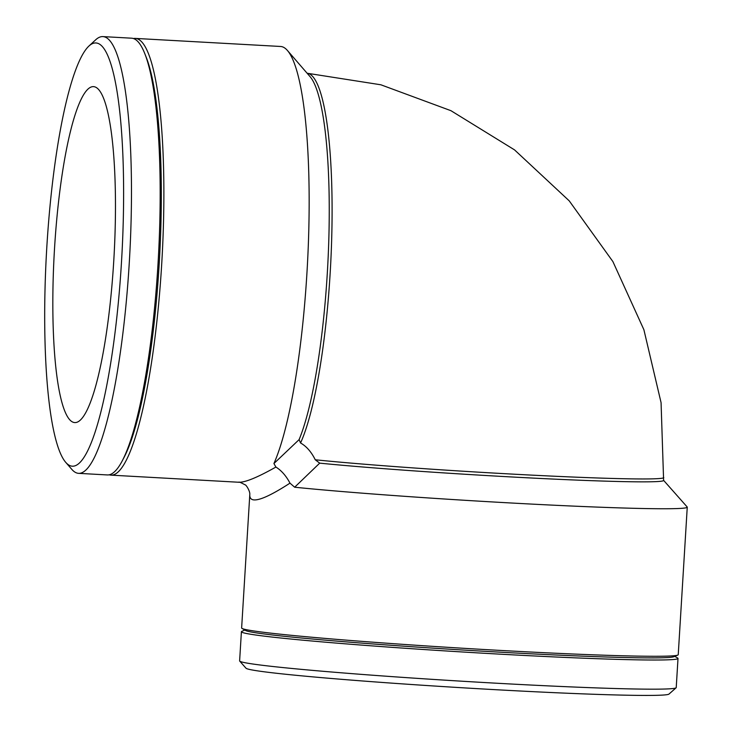 <?xml version="1.0" encoding="UTF-8"?>
<svg xmlns="http://www.w3.org/2000/svg" width="732" height="732" viewBox="0 0 732 732"><rect width="100%" height="100%" fill="white"/><g stroke="black" fill="none" stroke-linecap="round" stroke-linejoin="round"><path stroke-width="1.1" d="M273.924 463.53L299.104 439.621L300.568 442.997C306.406 446.255 311.31 451.854 315.263 459.778L319.701 463.146L294.667 487.219L289.982 483.138C286.148 475.882 281.454 470.52 275.9 467.053L273.924 463.53A218.712 38.906 -86.8 0 0 308.529 239.099A218.712 38.906 -86.8 0 0 287.411 50.462A218.712 38.906 -86.8 0 0 281.793 46.647A218.712 38.906 -86.8 0 0 280.585 46.473L135.292 38.403A218.712 38.906 -86.8 0 0 133.434 38.549M249.804 494.448L249.795 494.585C250.271 491.382 246.016 484.438 244.982 484.785C240.819 482.525 238.751 481.683 238.797 482.251C245.11 482.507 257.481 477.438 275.9 467.053M663.613 480.357L687.165 506.956A218.712 6.716 -176.5 0 1 687.257 507.166L678.235 654.692A218.712 6.716 -176.5 0 1 677.795 655.076A218.712 6.716 -176.5 0 1 472.332 648.817A218.712 6.716 -176.5 0 1 245.046 629.392A218.712 6.716 -176.5 0 1 242.027 628.422A218.712 6.716 -176.5 0 1 241.633 627.992L249.795 494.612C249.621 497.504 250.683 499.224 252.979 499.773C258.698 500.963 271.032 495.418 289.982 483.138M687.257 507.166A218.712 6.716 -176.5 0 1 538.075 504.421A218.712 6.716 -176.5 0 1 294.667 487.219M300.559 442.988A193.477 34.413 -86.8 0 0 331.935 228.1A193.477 34.413 -86.8 0 0 307.12 73.237L380.887 84.793L450.939 110.688L514.541 149.886L569.221 200.852L612.894 261.58L643.895 329.729L661.069 402.646L663.613 480.448A193.477 5.947 -176.5 0 1 534.25 478.152A193.477 5.947 -176.5 0 1 319.701 463.146M299.104 439.621A193.477 34.413 -86.8 0 0 328.778 240.718A193.477 34.413 -86.8 0 0 310.011 76.576L287.411 50.462M65.77 462.395L71.8 469.358A218.712 38.906 -86.8 0 0 78.617 473.348A218.712 38.906 -86.8 0 0 129.408 260.537A218.712 38.906 -86.8 0 0 104.109 36.774A218.712 38.906 -86.8 0 0 102.901 36.6A218.712 38.906 -86.8 0 0 95.672 39.812L88.911 46.061A211.978 37.707 93.2 0 1 97.082 43.124A211.978 37.707 93.2 0 1 120.332 279.185A211.978 37.707 93.2 0 1 65.77 462.395A211.978 37.707 93.2 0 1 46.5 252.513A211.978 37.707 93.2 0 1 88.911 46.061M78.617 473.348L107.329 474.94A218.712 38.906 -86.8 0 0 122.198 460.95A218.712 38.906 -86.8 0 0 158.313 258.725A218.712 38.906 -86.8 0 0 144.835 53.747A218.712 38.906 -86.8 0 0 132.812 38.366A218.712 38.906 -86.8 0 0 131.614 38.192L102.901 36.6M94.41 86.76A168.241 29.93 -86.8 0 0 93.486 86.623A168.241 29.93 -86.8 0 0 54.269 252.943A168.241 29.93 -86.8 0 0 74.81 422.584A168.241 29.93 -86.8 0 0 113.881 258.89A168.241 29.93 -86.8 0 0 94.41 86.76M109.187 474.793A218.712 38.906 -86.8 0 0 111.017 475.141A218.712 38.906 -86.8 0 0 161.809 262.34A218.712 38.906 -86.8 0 0 136.5 38.576A218.712 38.906 -86.8 0 0 135.292 38.403M122.198 460.95L123.992 457.546A214.961 38.238 -86.8 0 0 159.494 258.789A214.961 38.238 -86.8 0 0 146.244 57.325L144.835 53.747M674.785 656.357L677.622 657.995A218.712 6.716 -176.5 0 1 678.006 658.434L676.222 687.586A218.712 6.716 -176.5 0 1 676.112 687.787A218.712 6.716 -176.5 0 1 473.677 681.913A218.712 6.716 -176.5 0 1 243.033 662.295A218.712 6.716 -176.5 0 1 239.712 661.097A218.712 6.716 -176.5 0 1 239.62 660.886L241.404 631.734A218.712 6.716 -176.5 0 1 241.844 631.341L244.854 630.06M239.712 661.097L246.016 668.215A211.978 6.515 3.5 0 0 249.237 669.377A211.978 6.515 3.5 0 0 472.781 688.391A211.978 6.515 3.5 0 0 668.984 694.082L676.112 687.787M678.006 658.434A218.712 6.716 -176.5 0 1 478.801 652.953A218.712 6.716 -176.5 0 1 244.817 633.134A218.712 6.716 -176.5 0 1 241.404 631.734M677.795 655.076L673.943 656.714A214.961 6.606 -176.5 0 1 472.003 650.565A214.961 6.606 -176.5 0 1 248.615 631.469A214.961 6.606 -176.5 0 1 245.65 630.517L242.027 628.422M663.787 477.557A193.477 5.947 -176.5 0 1 530.837 475.077A193.477 5.947 -176.5 0 1 315.263 459.778M238.788 482.251L111.017 475.141"/></g></svg>
